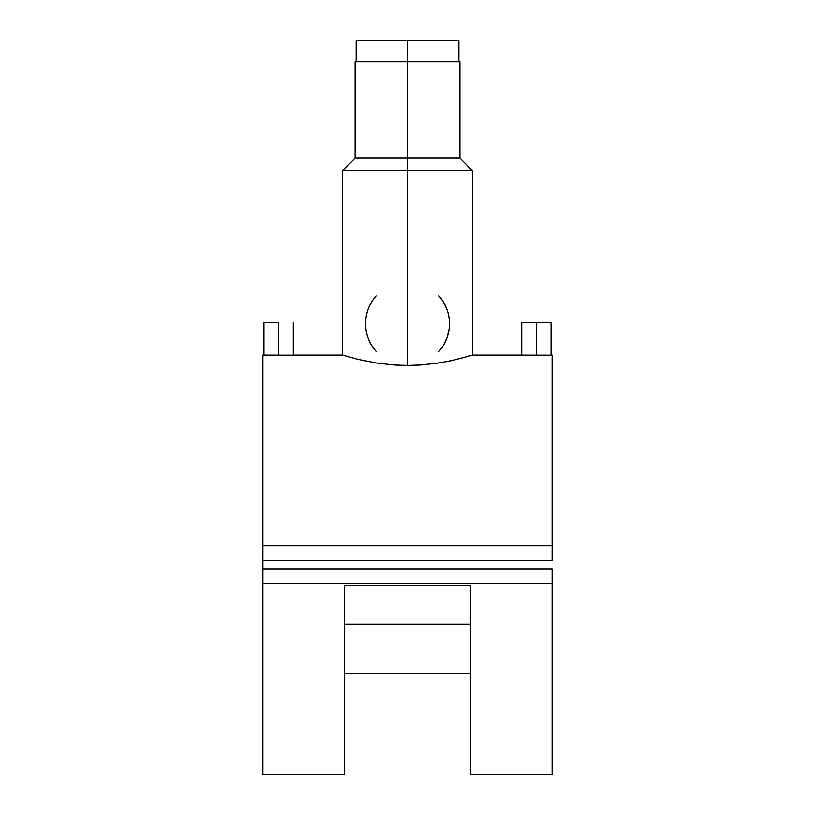 <?xml version="1.0" encoding="UTF-8"?>
<svg xmlns="http://www.w3.org/2000/svg" width="815" height="815" viewBox="0 0 815 815"><rect width="100%" height="100%" fill="white"/><g stroke="black" fill="none" stroke-linecap="round" stroke-linejoin="round"><path stroke-width="1.22" d="M458.845 61.706L458.845 40.75L407.5 40.75L407.5 61.706L407.5 40.75L356.155 40.75L356.155 61.706M458.845 40.75L357.143 40.75M527.437 355.432L536.382 355.625L536.382 322.628L551.052 322.628L536.382 322.628L536.382 355.625L549.942 355.187L521.997 355.126M278.618 322.628L278.618 355.625L292.167 355.187L263.948 355.106L278.618 355.625L278.618 322.628L263.948 322.628L278.618 322.628M441.567 348.097L440.406 349.635M448.963 329.841L446.997 337.685L443.676 344.837M443.717 302.579L447.028 309.731M438.939 351.397A41.911 41.911 0 0 0 438.939 295.947L439.214 296.263M521.712 322.628L536.382 322.628L521.712 322.628L521.712 355.106L472.466 355.106L472.466 170.681L459.894 158.11L459.894 61.706L407.5 61.706L407.5 158.11L459.894 158.11L407.5 158.11L407.5 170.681L472.466 170.681L407.5 170.681L407.5 365.436L420 365.038L437.645 363.164L452.722 360.362L470.296 355.768M451.887 360.546L449.065 361.147M446.936 361.565L446.284 361.687M263.948 322.628L263.948 355.106L262.899 355.106L262.899 545.816L552.101 545.816L552.101 355.106L549.942 355.187M470.367 774.25L552.101 774.25L552.101 583.54L262.899 583.54L262.899 774.25L344.633 774.25L344.633 585.639L470.367 585.639L470.367 774.25L470.367 585.639L344.633 585.639L344.633 774.24M470.367 673.689L344.633 673.689L470.367 673.689M471.62 355.371L452.722 360.362L437.645 363.164L420 365.038L407.5 365.436L394.98 365.038L377.365 363.164L358.019 359.384L342.565 355.116L358.019 359.384L377.365 363.164L394.98 365.038L407.5 365.436L407.5 170.681L342.534 170.681L407.5 170.681L407.5 61.706L355.106 61.706L459.894 61.706M439.336 362.909L441.119 362.614M363.113 360.546L363.887 360.719M293.288 322.628L293.288 355.106L292.167 355.187M262.899 568.87L262.899 583.54L262.899 568.87L552.101 568.87L262.899 568.87L262.899 545.816L262.899 560.486L552.101 560.486L262.899 560.486M470.367 624.168L344.633 624.168L470.367 624.168M552.101 355.32L552.101 545.816L262.899 545.816L262.899 355.32M552.101 545.816L552.101 560.486L552.101 545.816M262.899 773.985L262.899 583.54L552.101 583.54L552.101 568.87L552.101 773.985M293.288 355.106L342.534 355.106L342.534 170.681L355.106 158.11L407.5 158.11L355.106 158.11L355.106 61.706M439.896 297.078L440.834 298.27M441.964 299.818L443.105 301.55M444.073 303.2L444.46 303.913M445.887 306.848L446.223 307.632M447.364 310.719L447.608 311.503M448.749 331.094L448.607 331.848M446.223 339.712L445.887 340.507M444.46 343.431L444.053 344.185M443.085 345.825L442.351 346.956M375.481 350.715L374.197 349.115M370.947 344.185L370.54 343.431M367.647 336.656L367.392 335.841M367.392 311.503L367.647 310.678M368.777 307.632L369.124 306.827M369.959 305.024L370.937 303.18M371.915 301.53L373.046 299.798M374.177 298.249L375.104 297.078M376.061 295.947A41.911 41.911 0 0 0 376.061 351.397M369.501 305.992L371.304 302.538M374.605 349.645L371.314 344.827M521.712 355.106L528.242 355.462M551.052 322.628L551.052 355.106"/></g></svg>
